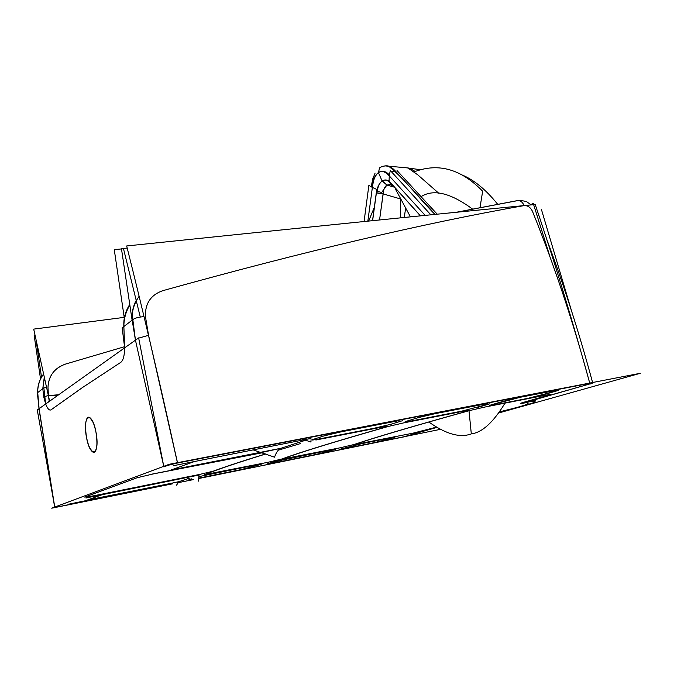 <?xml version="1.0" encoding="UTF-8"?>
<svg xmlns="http://www.w3.org/2000/svg" width="674" height="674" viewBox="0 0 674 674"><rect width="100%" height="100%" fill="white"/><g stroke="black" fill="none" stroke-linecap="round" stroke-linejoin="round"><path stroke-width="1.01" d="M546.066 395.124C550.987 394.197 551.644 394.273 548.013 395.352L523.605 402.311C519.46 403.524 519.469 403.785 523.639 403.094L526.942 402.589L523.639 403.094C519.469 403.785 519.452 403.524 523.614 402.302L548.013 395.352C551.644 394.273 550.987 394.197 546.066 395.124L484.362 407.155L469.727 410.542C414.662 425.816 375.966 437.215 353.623 444.739L412.901 433.188L436.12 427.232M405.386 436.373L436.567 427.51M527.447 401.965L535.417 400.659L533.53 402.698L535.636 400.76L533.53 402.698L524.423 405.765L503.537 411.123C521.263 406.81 531.264 404.004 533.53 402.698L524.423 405.765L499.695 412.05M526.739 402.041L590.517 383.733L525.745 402.151M177.489 463.013L589.784 383.321L177.489 463.013L163.757 466.324L54.737 507.067L37.264 409.977L138.642 337.901L163.757 466.324L177.489 463.013L589.784 383.321C593.457 382.655 593.76 382.773 590.719 383.674L592.699 382.891L589.784 383.321L592.716 382.95L590.584 383.969M172.645 483.764L54.805 507.471M439.954 429.439L198.99 478.464L405.428 436.567M193.581 479.551L177.709 482.744M402.631 420.652L390.819 424.3L402.631 420.652L390.819 424.3L374.289 428.209L318.979 438.985C312.433 440.215 310.537 440.349 313.267 439.381L323.908 435.935L341.078 431.857L398.519 420.719M489.914 403.793L461.656 411.165L410.811 421.065C404.872 422.185 403.482 422.236 406.641 421.199L418.369 417.61L435.404 413.592L418.369 417.61L435.404 413.592L487.336 403.591M544.036 394.568L528.13 398.3L494.219 404.906C488.802 405.925 487.85 405.9 491.346 404.821L520.724 397.18L554.576 390.709C559.504 389.808 560.077 389.917 556.286 391.046L528.13 398.3L494.219 404.906C488.802 405.925 487.85 405.9 491.338 404.821L520.724 397.18L554.567 390.709C559.513 389.799 560.086 389.917 556.286 391.046L544.036 394.568L556.286 391.046C560.077 389.917 559.504 389.808 554.576 390.709L520.724 397.18M394.871 437.418L374.845 442.515L344.894 448.598C339.957 449.575 338.575 449.726 340.741 449.044L361.534 443.711L391.771 437.637M339.662 449.432L361.534 443.711L391.493 437.696L361.534 443.711L339.662 449.432M328.036 451.639L315.71 454.512L335.719 449.364M315.71 454.512L271.976 463.358L315.71 454.512L271.976 463.358L267.047 463.948L274.411 461.69L331.894 449.726M253.795 466.627L241.132 469.584L261.183 464.344M192.798 479.298L188.947 479.669L192.806 479.298L188.947 479.669L191.424 478.869M199.184 476.56L256.061 464.942M310.267 438.555L173.403 465.709M305.701 440.189L280.948 448.286L305.701 440.189L280.948 448.286L171.407 469.913M171.306 469.913L194.567 461.488M85.927 498.002L198.173 475.195M189.327 478.237L178.964 481.624L189.327 478.237L178.964 481.624L171.322 483.3L87.51 500.007M87.468 500.007L102.28 494.649M403.49 422.927L388.494 426.406C336.107 441.335 300.503 452.254 281.69 459.171L340.513 447.721L353.867 444.562C375.974 437.156 413.566 426.078 466.644 411.334C413.575 426.078 375.982 437.148 353.867 444.562C375.974 437.156 413.566 426.078 466.644 411.334C471.143 410.028 470.427 409.927 464.512 411.022L403.49 422.927L388.494 426.406C336.099 441.335 300.494 452.254 281.69 459.171L286.981 458.472M315.87 440.012L382.006 427.114C388.494 425.901 389.639 425.934 385.444 427.19C335.003 441.596 300.436 452.203 281.74 459.028C300.427 452.203 334.995 441.596 385.444 427.19C389.639 425.934 388.494 425.901 382.006 427.114M300.511 443.585L278.286 450.181M265.977 453.914C236.507 463.013 216.11 469.904 204.778 474.597C216.11 469.904 236.507 463.013 265.977 453.914C236.473 463.021 216.068 469.921 204.778 474.597L268.269 462.229L281.74 459.028C300.427 452.203 334.995 441.596 385.444 427.19M262.523 452.717L153.748 473.822L137.1 477.74L84.73 497.117L93.231 495.896L199.656 474.429L213.203 471.193C225.023 466.804 242.564 461.024 265.834 453.863C242.556 461.024 225.015 466.804 213.203 471.193C225.023 466.804 242.564 461.024 265.834 453.863M129.762 304.446C125.339 311.354 123.376 318.718 123.864 326.519L124.26 337.826L123.864 326.519C123.881 318.684 125.878 311.531 129.855 305.078C125.878 311.531 123.881 318.684 123.864 326.519L132.214 320.125L135.449 340.176L124.665 347.843L123.864 326.519L132.214 320.125L135.449 340.176L132.837 319.636L122.154 327.825L124.665 347.843L124.26 337.826M589.674 382.916C573.456 322.694 554.373 265.455 532.418 211.189C530.396 207.247 527.624 205.385 524.086 205.612C423.752 223.254 303.325 251.604 162.788 290.679C303.325 251.604 423.752 223.254 524.086 205.612C423.752 223.254 303.325 251.604 162.788 290.679C150.808 294.858 145.028 303.502 145.441 316.595L148.575 335.332L145.441 316.595C144.986 303.527 150.765 294.892 162.796 290.688M177.506 462.676L148.566 335.332L177.22 461.774M44.299 377.044L42.774 388.679L43.861 397.112L45.655 404.012C47.61 408.891 49.421 410.811 51.106 409.784L82.371 387.609L120.747 362.368C123.199 360.598 124.496 355.754 124.665 347.843L124.488 346.933L124.825 347.995M86.508 437.274C88.294 445.986 90.586 451.016 93.374 452.347C96.955 451.639 97.814 444.924 95.969 432.202C94.149 423.491 91.875 418.495 89.136 417.214C85.531 417.973 84.663 424.662 86.508 437.274C87.485 444.065 89.777 449.095 93.374 452.347C97.823 453.257 97.393 437.763 95.969 432.202C94.95 425.387 92.675 420.391 89.136 417.214C84.629 416.313 85.118 431.832 86.508 437.274C90.316 459.508 100.401 454.933 95.969 432.202C91.866 409.388 82.127 415.437 86.508 437.274M58.672 394.762L48.402 395.579L49.615 401.199L33.7 329.114L124.21 317.361M65.572 364.07C54.586 367.861 48.73 375.578 47.997 387.247C48.545 375.831 54.409 368.105 65.563 364.061L124.454 346.731L65.563 364.061C54.409 368.105 48.545 375.831 47.989 387.247L48.402 395.579L44.543 396.523L48.402 395.579L58.099 395.166L48.402 395.579L47.989 387.247L48.402 395.579L44.543 396.523L48.402 395.579L49.253 401.46M43.818 397.188L45.655 404.012L39.1 408.68L37.719 392.554L42.774 388.679L43.861 397.112L42.774 388.679L43.751 387.938L37.719 392.554C37.634 385.646 39.606 379.454 43.616 373.96C39.606 379.454 37.634 385.646 37.719 392.554L42.774 388.679L44.425 377.6M415.117 171.432C411.334 169.107 408.924 167.944 407.896 167.944L417.728 174.81L438.917 193.371L417.728 174.81L407.888 167.944L385.208 165.88C388.435 165.475 391.729 167.101 395.099 170.758L388.89 166.293C386.8 165.02 380.667 166.621 379.555 167.936L378.426 172.628C375.384 174.6 373.362 179.528 372.368 187.423L376.859 189.453L372.621 220.668M392.647 186.117L390.76 182.907L420.5 215.857M400.263 217.887L400.634 198.687M425.159 215.394L389.235 175.847C385.039 171.381 381.433 170.303 378.426 172.628L382.133 181.02C384.812 179.351 387.365 179.663 389.791 181.938C387.365 179.663 384.812 179.351 382.133 181.02C379.597 182.873 377.777 186.159 376.665 190.877L376.328 192.654L379.673 193.581L376.328 192.654L372.52 220.676L376.311 192.646L378.207 193.261M390.895 184.516L386.91 185.047C384.964 186.403 383.742 188.956 383.245 192.705L379.555 219.968L383.169 193.91L376.421 192.688M177.574 463.004C171.129 464.352 166.571 465.667 163.892 466.947L135.449 340.176L137.631 338.618L135.449 340.176L132.171 320.167C134.118 318.28 138.069 317.1 144.025 316.628C138.136 317.092 134.202 318.254 132.214 320.125C131.657 312.947 133.005 306.358 136.258 300.368C133.005 306.358 131.657 312.947 132.214 320.125C131.666 311.557 133.974 303.612 139.122 296.29M428.849 422C445.961 434.14 460.115 438.1 471.311 433.879L469.003 410.744L471.311 433.879C482.205 432.514 493.427 422.269 505.003 403.128M472.499 209.05C450.535 192.89 433.39 188.762 421.082 196.665M499.906 411.738L501.321 411.401C516.731 407.652 525.341 405.234 527.135 404.139C525.282 405.243 516.672 407.66 501.321 411.401C516.731 407.652 525.341 405.234 527.135 404.139L528.163 403.111M193.607 479.559L177.692 482.769M172.696 483.78L51.73 508.188L169.241 464.276L640.3 373.295L499.139 412.85M571.746 311.599L541.492 209.707M516.975 200.692L456.113 212.302M124.319 318.128L114.268 249.633L121.497 248.933M524.086 205.612C522.797 202.512 520.901 200.801 518.399 200.481C520.901 200.801 522.805 202.512 524.094 205.621C527.624 205.385 530.396 207.247 532.418 211.189C554.39 265.497 573.49 322.787 589.708 383.059C573.49 322.787 554.39 265.497 532.409 211.198C530.43 207.255 527.658 205.402 524.094 205.621C522.771 202.486 520.867 200.768 518.399 200.481L516.95 200.742M162.788 290.679C150.808 294.858 145.028 303.502 145.441 316.595L148.566 335.332L138.684 338.112L148.566 335.332L177.422 462.693C160.673 386.067 143.764 313.823 126.678 245.959C288.337 229.101 424.51 215.284 535.198 204.508C554.373 261.108 572.546 320.622 589.708 383.059M82.371 387.617L120.747 362.368C123.199 360.598 124.496 355.754 124.665 347.843L137.631 338.618L135.449 340.176L163.757 466.324L54.737 507.067L39.1 408.68L37.348 392.841L43.861 387.845L45.655 404.012C47.61 408.891 49.421 410.811 51.106 409.784L82.38 387.626M43.861 397.112L45.655 404.012L49.194 401.19L45.647 404.24M46.565 387.28L43.861 387.887L46.565 387.28M124.665 347.843L135.449 340.176L163.757 466.324L54.737 507.067L39.1 408.68L45.655 404.012L38.982 408.756L54.645 507.227M40.516 378.855L34.138 335.197L35.023 335.079M41.502 376.985C38.73 382.048 37.466 387.238 37.719 392.554L38.991 408.756M497.623 204.214C485.642 189.327 473.51 179.461 461.227 174.617M385.073 165.888L388.704 166.276C403.979 178.054 418.638 197.92 434.966 214.408M417.72 169.3L420.012 169.562M435.219 214.383L395.099 170.758M420.424 215.865L389.083 181.154L389.26 175.687L390.297 170.514L430.829 214.821M391.628 171.963L394.821 170.749L391.628 171.963M395.646 189.445L410.441 216.868M405.664 208.005L404.257 217.483M364.07 221.535L368.863 185.375L372.292 187.389M389.243 175.847L389.243 175.847C385.039 171.381 381.433 170.303 378.426 172.628C381.998 170.278 385.604 171.002 389.235 174.802L389.235 175.855C385.587 171.584 381.981 170.514 378.434 172.645C375.089 175.392 373.076 180.32 372.377 187.431L367.852 221.148L372.368 187.423L371.349 186.049L372.377 187.431L367.844 221.148M378.434 172.645L379.555 167.936L378.434 172.645M372.368 187.423C373.362 179.528 375.384 174.6 378.426 172.628L382.133 181.02L378.426 172.628C374.946 175.265 372.714 180.009 371.736 186.841L372.368 187.423L371.349 186.049L372.891 178.433M382.099 180.961L386.91 185.047L382.133 181.02C379.588 182.898 377.962 186.319 377.238 191.273M389.496 166.486C386.236 164.818 380.886 166.714 379.555 167.936L378.426 172.628L382.133 181.02C384.728 179.351 387.339 179.907 389.96 182.679L391.493 185.089L390.153 183.261M389.008 166.301L385.991 165.855M400.626 198.99L381.088 193.312L386.91 185.047L393.405 186.959L386.91 185.047L390.962 184.718L392.731 186.218M381.855 180.455L386.918 185.047C384.955 186.471 383.742 189.023 383.253 192.705L379.563 219.968M381.45 192.469L377.255 191.172L381.45 192.469M393.405 186.959L386.91 185.047L382.133 181.02C379.597 182.873 377.777 186.159 376.665 190.877L372.52 220.676M528.677 401.755C526.15 402.209 525.973 402.108 528.163 401.46L527.085 402.976L529.141 403.018M531.752 401.426L535.729 400.971M549.748 255.935L533.235 203.371L530.152 204.997M140.276 317.016L123.443 248.47L127.209 248.083M132.112 320.201L121.446 248.63L126.712 248.133M397.045 170.589L437.232 214.189M479.998 207.584L482.66 191.248C461.176 169.056 438.37 162.577 414.257 171.828M41.527 377.179L35.966 339.351M374.306 207.39L368.661 221.072M390.819 424.3L374.289 428.209L318.971 438.985C312.441 440.215 310.546 440.349 313.267 439.381L323.908 435.935L341.078 431.857L398.182 420.778L341.078 431.857L323.908 435.935L313.267 439.381C310.537 440.349 312.433 440.215 318.962 438.985L374.289 428.209M477.858 407.349L489.914 403.785L461.656 411.165L410.811 421.073C404.872 422.185 403.482 422.236 406.641 421.199L418.369 417.61L406.641 421.199C403.482 422.236 404.872 422.185 410.803 421.073L461.656 411.165M503.882 401.14L516.326 398.081M274.411 461.69L331.6 449.785L287.326 458.674L267.047 463.948L274.411 461.69M199.057 478.051L241.132 469.584M304.084 439.642L310.47 438.631L311.068 438.85L310.958 442.06L301.522 438.799M280.965 448.286C278.396 449.322 276.256 452.296 274.529 457.191L252.969 449.836M150.142 474.479L261.832 452.439L171.423 469.997M186.479 477.377L198.392 475.271L198.99 475.482L198.341 481.152M178.972 481.624L176.512 485.187M68.537 504.194L171.322 483.3L87.527 500.1M487.066 403.642L435.404 413.592L487.066 403.642M344.894 448.598L374.845 442.515L344.894 448.598M340.513 447.721L353.867 444.562M204.778 474.597L211.063 473.712M268.269 462.229L281.74 459.028M153.748 473.822L137.1 477.74M84.73 497.117L93.231 495.896M199.656 474.429L213.203 471.193M484.362 407.155L469.727 410.542C414.653 425.816 375.957 437.215 353.623 444.739L358.046 444.2M412.901 433.188L425.572 430.239M528.163 401.46L590.517 383.733M123.73 326.62L132.214 320.125C134.202 318.254 138.136 317.092 144.025 316.628C138.136 317.092 134.202 318.254 132.214 320.125M51.106 409.784L82.371 387.609L120.747 362.368M386.91 185.047C384.964 186.403 383.742 188.956 383.245 192.705L383.169 193.91M148.566 335.332L138.684 338.112L148.566 335.332M535.636 400.76L531.66 401.215M528.13 398.3L494.219 404.906C488.802 405.925 487.85 405.9 491.346 404.821L503.891 401.131M280.948 448.286L261.832 452.439M173.007 469.652L171.39 469.82M178.964 481.624L171.322 483.3M89.027 499.746L87.502 499.956M464.512 411.022C470.427 409.927 471.143 410.028 466.644 411.334M548.013 395.352L523.605 402.311C519.46 403.524 519.469 403.785 523.639 403.094M469.727 410.542C414.653 425.816 375.957 437.215 353.623 444.739M388.494 426.406C336.099 441.335 300.494 452.254 281.69 459.171M518.399 200.481L456.441 212.276L518.399 200.481C523.706 200.776 526.723 201.383 527.447 202.284L530.842 204.635L527.447 202.284C526.723 201.383 523.706 200.776 518.399 200.481M546.715 239.228C563.868 285.051 579.16 332.813 592.589 382.503C579.16 332.813 563.868 285.051 546.715 239.228M388.704 166.276L405.234 167.632L419.818 169.629M375.098 173.083L372.773 178.821"/></g></svg>
